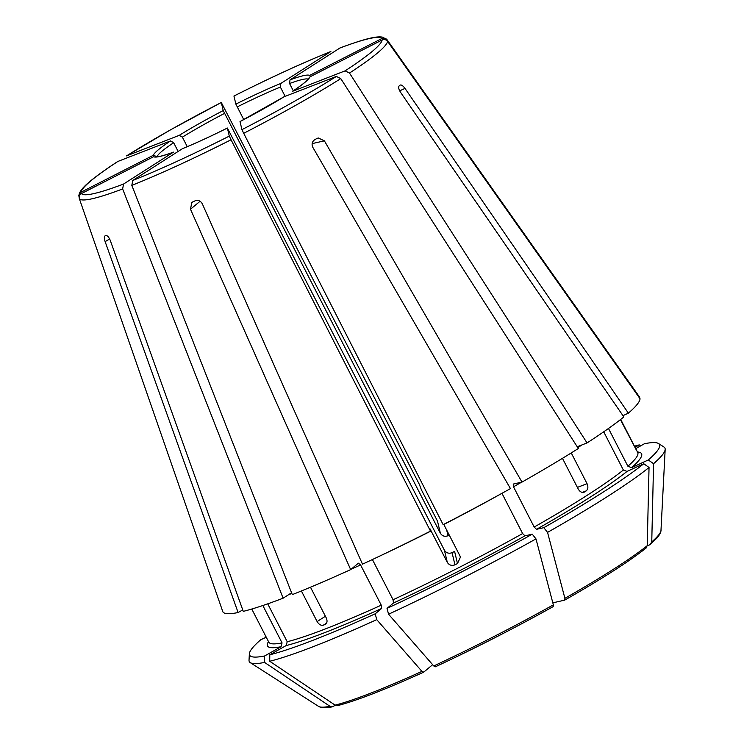 <?xml version="1.0" encoding="UTF-8"?>
<svg xmlns="http://www.w3.org/2000/svg" width="744" height="744" viewBox="0 0 744 744"><rect width="100%" height="100%" fill="white"/><g stroke="black" fill="none" stroke-linecap="round" stroke-linejoin="round"><path stroke-width="1.12" d="M293.294 90.805L289.556 83.514L290.011 79.887L340.101 47.904C365.369 38.549 376.752 35.907 382.779 37.2L387.206 39.897L639.701 397.315A234.407 23.278 -27.2 0 0 639.598 397.157L434.654 107.052M290.011 79.887A88.08 8.751 152.8 0 1 309.606 75.442L381.774 38.576C383.913 37.712 385.718 38.158 387.206 39.897M429.93 528.714L447.311 562.38L444.41 550.207L227.376 128.042L229.292 136.106L231.059 139.77L430.497 531.123L429.93 528.714M267.728 603.84L287.212 641.737L286.189 645.55L269.793 654.785A230.398 22.887 -27.2 0 0 375.218 613.8L381.644 608.443L381.254 605.17L360.58 564.938L358.376 563.18L350.675 569.606L190.492 209.241L191.803 202.545L192.845 201.866A178.7 17.744 152.8 0 0 195.207 200.778C198.22 199.838 200.592 200.843 202.312 203.81L362.486 564.175A234.407 23.278 -27.2 0 0 430.497 531.123M393.455 603.012A210.254 20.878 -27.2 0 0 524.948 535.838L532.258 534.183A230.398 22.887 -27.2 0 1 387.029 608.378L393.455 603.012L393.065 599.748L372.409 559.544M524.948 535.838L522.623 533.56L501.949 493.319A207.409 20.599 -27.2 0 1 443.805 524.483L459.959 555.917L460.406 557.191L457.486 563.543L454.593 551.388A85.235 8.463 -27.2 0 1 452.064 552.68C448.865 553.861 446.307 553.043 444.41 550.207M447.311 562.38C449.199 565.207 451.757 566.026 454.956 564.836A207.409 20.599 -27.2 0 0 457.486 563.543M387.029 608.378L388.554 614.219A233.644 23.204 -27.2 0 0 535.987 538.898A860940.469 308403.364 60.6 0 1 553.35 604.853L553.164 606.63C514.29 628.252 475.035 648.303 435.407 666.782L433.752 665.954A192.808 19.149 -27.2 0 0 553.35 604.853M532.258 534.183L535.987 538.898M388.554 614.219A860940.385 347078.12 65.3 0 0 433.752 665.954M243.753 119.607L235.867 104.114A88.08 8.751 152.8 0 1 280.823 83.449L330.885 51.494C302.91 62.691 270.602 77.543 233.951 96.023M280.823 83.449L280.376 87.085L285.138 96.357M536.508 529.328A210.254 20.878 -27.2 0 0 627.015 471.436L643.774 463.735A230.398 22.887 -27.2 0 1 543.808 527.673L536.508 529.328L534.183 527.05L513.509 486.809L513.239 484.065L522 482.084A234.407 23.278 -27.2 0 0 578.339 448.493L340.789 78.622L336.39 76.437L284.003 96.804L240.024 121.56M627.015 471.436L623.36 470.013L603.719 431.799M583.947 492.268L584.477 491.998A207.409 20.599 -27.2 0 0 586.216 490.891C588.086 489.217 588.365 486.809 587.044 483.665L571.253 452.938M583.482 492.389L584.477 491.998C582.189 492.993 580.143 492.072 578.339 489.226L562.464 458.341M543.808 527.673L547.547 532.388A860940.469 308403.364 60.6 0 1 564.91 598.343L564.594 600.166L552.82 602.835M547.547 532.388A233.644 23.204 -27.2 0 0 649.038 467.474A860940.469 783226.377 50.2 0 1 647.224 545.687L645.476 548.44M643.774 463.735L649.038 467.474M646.09 548.058C629.099 561.506 601.98 578.86 564.724 600.12L564.594 600.166M187.265 146.67L182.373 137.147L179.239 135.352L126.508 155.896L170.19 130.014L221.303 102.486M179.239 135.352A88.08 8.751 152.8 0 1 199.69 123.309A88.08 8.751 152.8 0 1 223.219 110.577L440.392 533.309C442.289 536.126 444.838 536.936 448.037 535.726A85.235 8.463 -27.2 0 1 449.255 535.094M622.961 415.654L628.373 413.162A234.407 23.278 -27.2 0 0 640.035 398.728L387.54 41.311C386.062 39.572 384.248 39.125 382.109 39.99L309.941 76.855L308.593 78.427M635.729 448.641L644.444 443.731A230.398 22.887 -27.2 0 1 658.524 443.536A230.398 22.887 -27.2 0 1 648.303 459.959L631.544 467.66L627.889 466.228L608.48 428.47M620.431 419.644L635.99 449.367A207.409 20.599 -27.2 0 0 635.925 449.088L620.71 419.421M648.303 459.959L653.567 463.698A860940.385 783226.303 50.2 0 1 651.753 541.911L650.005 544.654L647.215 545.938M653.567 463.698A233.644 23.204 -27.2 0 0 665.173 449.385A233.644 23.204 -27.2 0 0 663.955 447.014L658.524 443.536M651.753 541.911A192.808 19.149 -27.2 0 0 660.979 530.416C660.951 529.691 661.714 532.127 657.38 537.605L650.005 544.654M157.235 156.742L153.292 155.301A88.08 8.751 152.8 0 1 170.534 140.923L117.775 161.485C104.811 169.92 95.009 177.025 88.378 182.782C83.895 186.586 80.929 190.018 79.487 193.077L78.827 195.486M153.292 155.301L81.124 192.166L78.845 195.495L79.162 197.699M170.534 140.923L173.668 142.718L178.142 151.432M634.465 446.177A230.398 22.887 -27.2 0 1 639.291 444.893L635.041 447.293M639.291 444.893L640.696 445.842M156.454 156.835L156.91 156.752C159.476 156.742 165.01 155.198 173.519 152.129L173.231 152.269A88.08 8.751 152.8 0 1 153.627 156.714L81.459 193.58C79.515 194.807 78.818 196.528 79.366 198.75L222.865 611.847A234.407 23.278 -27.2 0 0 238.117 612.535L242.749 609.922M173.231 152.269L123.56 184.047L122.639 188.948L283.12 598.195L291.574 592.782M440.392 533.309L437.5 521.135L421.346 489.701L419.421 484.502L221.303 102.514A169.009 16.787 -27.2 0 0 170.348 129.958A169.009 16.787 -27.2 0 0 126.852 155.719M227.376 128.042A88.08 8.751 152.8 0 1 182.41 148.698L132.739 180.476L131.818 185.377L292.299 594.623A234.407 23.278 -27.2 0 0 350.675 569.606M182.41 148.698L182.652 148.577C195.746 143.229 210.654 136.385 227.376 128.024M265.31 635.953L265.273 637.664M268.5 641.607A210.254 20.878 -27.2 0 0 281.037 646.722L264.641 655.957A230.398 22.887 -27.2 0 1 249.361 653.809A230.398 22.887 -27.2 0 1 260.781 639.728L266.25 637.217M281.037 646.722L282.06 642.9L262.837 605.514M282.06 642.9A207.409 20.599 -27.2 0 1 268.779 642.137L251.77 609.029M249.361 653.809L249.026 660.254A233.644 23.204 -27.2 0 0 250.254 662.634A233.644 23.204 -27.2 0 0 264.557 662.42A860940.385 799245.915 77.2 0 0 329.973 706.298L332.363 706.8L335.367 705.284M264.641 655.957L264.557 662.42M309.941 76.855A88.08 8.751 152.8 0 1 292.708 91.233L345.095 70.866L349.494 73.052L587.044 442.931A234.407 23.278 -27.2 0 0 623.844 416.938L400.467 92.182C398.682 89.252 398.245 87.15 399.147 85.895A178.7 17.744 152.8 0 0 400.049 85.132L400.263 85.002M587.044 442.931L577.223 446.753M639.701 397.315L639.217 397.566M375.218 613.8L376.734 619.64A860940.385 347078.12 65.3 0 0 421.941 671.376L423.727 672.13L432.645 664.69M269.793 654.785L269.709 661.258A233.644 23.204 -27.2 0 0 376.734 619.64M292.708 91.233L292.448 91.373C300.241 86.165 305.282 82.286 307.57 79.748L308.565 78.418M283.12 598.195A234.407 23.278 -27.2 0 1 243.269 611.363L110.27 240.433C108.95 237.262 107.573 235.643 106.16 235.569A178.7 17.744 152.8 0 1 105.127 235.802C104.086 236.434 104.076 238.368 105.118 241.605L238.117 612.535M269.709 661.258A860940.385 799245.915 77.2 0 0 335.126 705.135L338.436 705.293M301.394 590.969L317.111 621.556C318.897 624.476 320.952 625.685 323.296 625.202A207.409 20.599 -27.2 0 0 325.137 624.486L325.956 623.965M628.373 413.162L404.996 88.397L399.677 90.842M522 482.084L324.393 140.839L318.283 137.975L316.944 138.468A178.7 17.744 152.8 0 1 315.791 139.119A178.7 17.744 152.8 0 1 314.628 139.77C312.052 141.685 311.448 144.206 312.833 147.349L510.449 488.594A234.407 23.278 -27.2 0 1 443.145 524.659L243.707 133.316A173.231 17.205 -27.2 0 0 296.093 105.099A173.231 17.205 -27.2 0 0 340.789 78.622M235.867 104.114L233.951 96.05A169.009 16.787 -27.2 0 1 330.503 51.68M337.674 705.6C356.767 700.634 385.401 689.511 423.587 672.213L423.727 672.13M310.481 587.211L326.291 617.985C327.565 621.101 327.183 623.267 325.137 624.486L325.612 624.244M223.219 110.577L221.303 102.514M284.003 96.804A88.08 8.751 152.8 0 1 263.553 108.838A88.08 8.751 152.8 0 1 240.024 121.579L241.939 129.642L243.707 133.316M400.049 85.132C401.314 84.593 402.969 85.681 404.996 88.397M381.774 38.576A169.009 16.787 -27.2 0 0 339.683 48.109M289.556 83.514A85.235 8.463 152.8 0 1 308.1 79.124M379.17 556.345A207.409 20.599 -27.2 0 0 431.157 530.946M393.065 599.748A207.409 20.599 -27.2 0 0 522.623 533.56M237.224 106.913A85.235 8.463 152.8 0 1 280.376 87.085M513.509 486.809A207.409 20.599 -27.2 0 0 521.618 482.168M534.183 527.05A207.409 20.599 -27.2 0 0 623.36 470.013M577.809 447.674A207.409 20.599 -27.2 0 0 581.873 444.94M564.91 598.343A192.808 19.149 -27.2 0 0 647.224 545.687M182.373 137.147A85.235 8.463 152.8 0 1 202.005 125.597A85.235 8.463 152.8 0 1 224.576 113.376M631.544 467.66A210.254 20.878 -27.2 0 0 637.459 451.989M627.889 466.228A207.409 20.599 -27.2 0 0 637.729 452.519L637.868 452.715M118.147 161.29A169.009 16.787 -27.2 0 0 81.124 192.166M157.124 156.519A85.235 8.463 152.8 0 1 173.668 142.718M81.459 193.58A169.009 16.787 -27.2 0 0 123.56 184.047M79.366 198.75A173.231 17.205 -27.2 0 0 122.639 188.948M132.739 180.476A169.009 16.787 -27.2 0 0 229.292 136.106M131.818 185.377A173.231 17.205 -27.2 0 0 231.059 139.77M241.939 129.642A169.009 16.787 -27.2 0 0 292.894 102.198A169.009 16.787 -27.2 0 0 336.39 76.437M250.254 662.634L318.581 706.391A192.808 19.149 -27.2 0 0 329.973 706.298M286.189 645.55A210.254 20.878 -27.2 0 0 381.644 608.443M287.212 641.737A207.409 20.599 -27.2 0 0 381.254 605.17M345.095 70.866A169.009 16.787 -27.2 0 0 382.109 39.99M349.494 73.052A173.231 17.205 -27.2 0 0 387.54 41.311M586.216 490.891L582.347 492.398M587.044 483.665L577.4 487.413M454.956 564.836L452.064 552.68M323.296 625.202L326.588 623.1M317.111 621.556L325.407 616.255M324.393 140.839L312.145 143.611M446.698 530.128L448.037 535.726M190.492 209.241L200.062 201.261M105.118 241.605L109.666 239.038M288.7 594.623A207.409 20.599 -27.2 0 0 291.862 593.498M351.214 569.151A207.409 20.599 -27.2 0 0 360.58 564.938M335.126 705.135A192.808 19.149 -27.2 0 0 421.941 671.376M635.144 447.497L637.729 452.519M660.979 530.416L665.173 449.385M318.581 706.391L319.102 706.688C322.217 708.056 326.635 708.093 332.363 706.8"/></g></svg>
